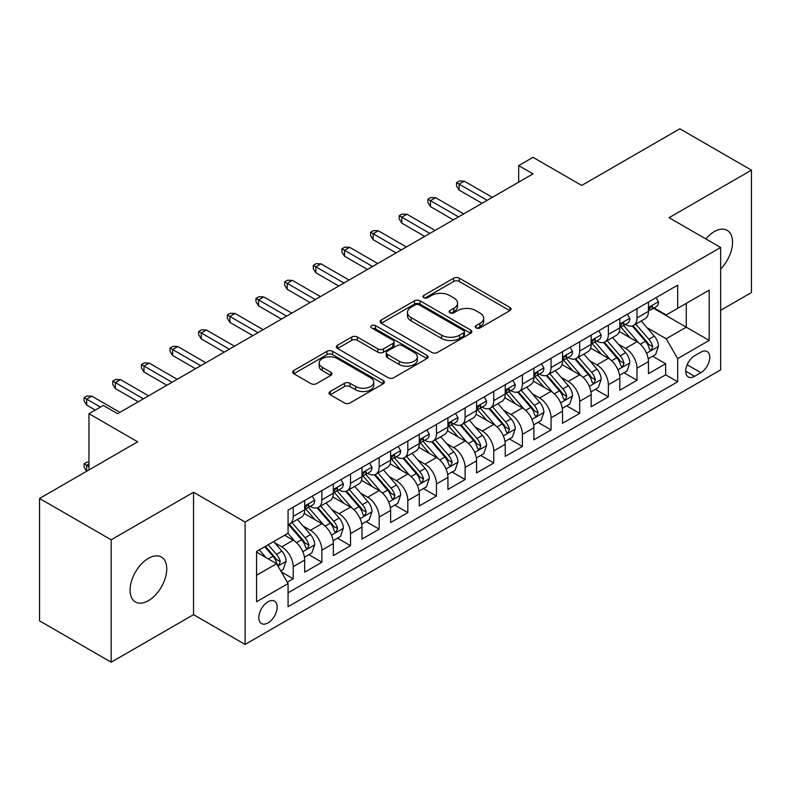 <?xml version="1.0" encoding="UTF-8"?>
<svg xmlns="http://www.w3.org/2000/svg" width="791" height="791" viewBox="0 0 791 791"><rect width="100%" height="100%" fill="white"/><g stroke="black" fill="none" stroke-linecap="round" stroke-linejoin="round"><path stroke-width="1.19" d="M476.083 327.899A2.788 1.612 0 0 0 480.018 327.899L509.898 310.645A3.975 2.294 0 0 0 511.055 309.024A3.975 2.294 0 0 0 509.898 307.402L459.284 278.185A3.975 2.294 0 0 0 453.658 278.185L423.778 295.429A2.788 1.612 0 0 0 422.967 296.566A2.788 1.612 0 0 0 423.778 297.703A2.788 1.612 0 0 0 427.713 297.703L431.579 295.468A12.725 7.346 0 0 1 449.575 295.468L453.797 297.91A12.725 7.346 0 0 1 457.524 303.101A12.725 7.346 0 0 1 453.797 308.292L449.931 310.527A2.788 1.612 0 0 0 449.11 311.664A2.788 1.612 0 0 0 449.931 312.801A2.788 1.612 0 0 0 453.866 312.801L457.732 310.566A12.725 7.346 0 0 1 475.727 310.566L479.949 313.009A12.725 7.346 0 0 1 483.677 318.2A12.725 7.346 0 0 1 479.949 323.39L476.083 325.625A2.788 1.612 0 0 0 475.262 326.762A2.788 1.612 0 0 0 476.083 327.899L476.083 325.625M148.411 600.676A25.925 14.97 120 0 0 165.349 577.826A25.925 14.97 120 0 0 161.374 557.052A25.925 14.97 120 0 0 148.411 558.337A25.925 14.97 120 0 0 131.474 581.177A25.925 14.97 120 0 0 135.449 601.961A25.925 14.97 120 0 0 148.411 600.676M720.65 268.94A25.925 14.97 120 0 0 727.176 230.389A25.925 14.97 120 0 0 714.204 231.674A25.925 14.97 120 0 0 705.799 238.892M268.02 622.922A12.963 7.485 120 0 0 276.484 611.492A12.963 7.485 120 0 0 274.497 601.111A12.963 7.485 120 0 0 268.02 601.753A12.963 7.485 120 0 0 259.547 613.173A12.963 7.485 120 0 0 261.534 623.565A12.963 7.485 120 0 0 268.02 622.922M330.213 391.496A3.975 2.294 0 0 0 329.046 393.127A3.975 2.294 0 0 0 330.213 394.749L344.411 402.945A3.975 2.294 0 0 0 350.037 402.945L383.22 383.783A3.975 2.294 0 0 0 384.377 382.162A3.975 2.294 0 0 0 383.22 380.54L332.596 351.323A3.975 2.294 0 0 0 326.98 351.323L293.797 370.475A3.975 2.294 0 0 0 292.63 372.096A3.975 2.294 0 0 0 293.797 373.718L310.952 383.625A3.975 2.294 0 0 0 316.568 383.625L330.776 375.428A3.975 2.294 0 0 0 331.933 373.807A3.975 2.294 0 0 0 330.776 372.175L322.263 367.271A10.639 6.14 0 0 1 319.149 362.931A10.639 6.14 0 0 1 325.714 357.255A10.639 6.14 0 0 1 337.312 358.58L370.633 377.821A10.639 6.14 0 0 1 373.748 382.162A10.639 6.14 0 0 1 367.182 387.837A10.639 6.14 0 0 1 355.584 386.512L350.037 383.299A3.975 2.294 0 0 0 344.411 383.299L330.213 391.496L330.213 394.749M720.65 310.319L751.45 292.541L751.45 170.144L679.835 128.795L581.711 185.44L533.005 157.33L518.688 165.596L533.005 173.872L117.612 413.693L103.295 405.427L88.968 413.693L88.968 469.923M111.165 539.808L111.165 662.205L193.528 614.656L193.528 492.259L111.165 539.808L39.55 498.459L137.674 441.813L88.968 413.693M193.528 492.259L245.101 522.03L720.65 247.464L720.65 369.862L245.101 644.428L245.101 522.03M751.45 170.144L669.087 217.693L720.65 247.464M431.866 352.46A3.975 2.294 0 0 0 437.482 352.46L470.665 333.298A3.975 2.294 0 0 0 471.832 331.676A3.975 2.294 0 0 0 470.665 330.055L420.051 300.827A3.975 2.294 0 0 0 414.425 300.827L381.242 319.989A3.975 2.294 0 0 0 380.085 321.611A3.975 2.294 0 0 0 381.242 323.232L431.866 352.46M372.66 328.502A2.788 1.612 0 0 1 375.478 328.898L375.478 325.585L426.942 355.297A3.975 2.294 0 0 1 428.109 356.919A3.975 2.294 0 0 1 426.942 358.541L393.76 377.702A3.975 2.294 0 0 1 388.134 377.702L337.52 348.475L337.52 345.232A3.975 2.294 0 0 0 336.353 346.853A3.975 2.294 0 0 0 337.52 348.475M337.52 345.232L351.718 337.035A3.975 2.294 0 0 1 357.344 337.035L377.871 348.88A3.975 2.294 0 0 0 383.497 348.88L392.919 343.442A3.975 2.294 0 0 0 394.086 341.821A3.975 2.294 0 0 0 392.919 340.199L371.543 327.86A2.788 1.612 0 0 1 370.732 326.723A2.788 1.612 0 0 1 372.452 325.239A2.788 1.612 0 0 1 375.478 325.585M111.165 662.205L39.55 620.856L39.55 498.459M287.281 582.196L293.224 578.765L281.339 571.893M274.576 542.685L281.764 546.838A16.206 9.354 60 0 1 293.224 566.682L304.683 560.068L304.683 572.14L321.878 562.223L308.836 554.699M303.22 526.144L310.418 530.296A16.206 9.354 60 0 1 321.878 550.15L333.337 543.536L333.337 555.608L350.522 545.681L337.49 538.157M331.874 509.602L339.062 513.755A16.206 9.354 60 0 1 350.522 533.609L361.981 526.994L361.981 539.067L379.166 529.139L366.134 521.615M360.518 493.07L367.716 497.223A16.206 9.354 60 0 1 379.166 517.067L390.625 510.452L390.625 522.525L407.82 512.598L394.788 505.073M389.162 476.528L396.36 480.681A16.206 9.354 60 0 1 407.82 500.525L419.279 493.91L419.279 505.983L436.464 496.066L423.432 488.531M417.816 459.986L425.004 464.139A16.206 9.354 60 0 1 436.464 483.983L447.924 477.369L447.924 489.441L465.118 479.524L452.076 472M446.46 443.444L453.658 447.597A16.206 9.354 60 0 1 465.118 467.451L476.577 460.837L476.577 472.909L493.762 462.982L480.73 455.458M475.114 426.913L482.302 431.065A16.206 9.354 60 0 1 493.762 450.91L505.222 444.295L505.222 456.367L522.406 446.44L509.374 438.916M503.758 410.371L510.946 414.524A16.206 9.354 60 0 1 522.406 434.368L533.866 427.753L533.866 439.826L551.06 429.899L538.018 422.374M532.402 393.829L539.6 397.982A16.206 9.354 60 0 1 551.06 417.826L562.52 411.211L562.52 423.284L579.704 413.367L566.672 405.842M561.056 377.287L568.245 381.44A16.206 9.354 60 0 1 579.704 401.294L591.164 394.669L591.164 406.752L608.358 396.825L595.316 389.301M589.7 360.745L596.898 364.898A16.206 9.354 60 0 1 608.358 384.752L619.818 378.138L619.818 390.21L637.002 380.283L637.002 368.21A16.206 9.354 -120 0 0 625.543 348.366L618.354 344.214M623.97 372.759L637.002 380.283M304.683 560.068A16.206 9.354 -120 0 0 293.224 540.223L284.631 535.26M333.337 543.536A16.206 9.354 -120 0 0 321.878 523.682L304.159 513.458M361.981 526.994A16.206 9.354 -120 0 0 350.522 507.14L332.803 496.916M390.625 510.452A16.206 9.354 -120 0 0 379.166 490.608L361.457 480.374M419.279 493.91A16.206 9.354 -120 0 0 407.82 474.066L390.101 463.833M447.924 477.369A16.206 9.354 -120 0 0 436.464 457.524L418.746 447.291M476.577 460.837A16.206 9.354 -120 0 0 465.118 440.983L447.399 430.759M505.222 444.295A16.206 9.354 -120 0 0 493.762 424.441L476.044 414.217M533.866 427.753A16.206 9.354 -120 0 0 522.406 407.909L504.698 397.675M562.52 411.211A16.206 9.354 -120 0 0 551.06 391.367L533.342 381.133M591.164 394.669A16.206 9.354 -120 0 0 579.704 374.825L561.986 364.602M619.818 378.138A16.206 9.354 -120 0 0 608.358 358.283L590.64 348.06M700.885 352.163L694.587 355.802A12.557 7.248 120 0 0 686.38 366.876A12.557 7.248 120 0 0 688.308 376.941A12.557 7.248 120 0 0 694.587 376.318L700.885 372.68A12.557 7.248 120 0 0 709.092 361.606A12.557 7.248 120 0 0 707.164 351.54A12.557 7.248 120 0 0 700.885 352.163M256.561 575.284L276.613 563.706L288.072 583.56L288.072 606.717L677.679 381.776L677.679 358.62L666.22 338.766L646.998 327.672M288.072 583.56L256.561 601.753L256.561 551.465L288.072 533.272L288.072 510.116L677.679 285.175L677.679 308.332L709.191 290.139L709.191 340.427L677.679 358.62M310.27 506.398L310.418 506.477A16.206 9.354 60 0 0 318.516 507.288L329.976 500.663A16.206 9.354 -120 0 0 333.337 493.248L333.337 483.983M338.914 489.856L339.062 489.945A16.206 9.354 60 0 0 347.17 490.746L358.63 484.132A16.206 9.354 -120 0 0 361.981 476.706L361.981 467.451M367.558 473.315L367.716 473.404A16.206 9.354 60 0 0 375.814 474.205L387.274 467.59A16.206 9.354 -120 0 0 390.625 460.174L390.625 450.91M396.212 456.773L396.36 456.862A16.206 9.354 60 0 0 404.458 457.663L415.918 451.048A16.206 9.354 -120 0 0 419.279 443.632L419.279 434.368M424.856 440.231L425.004 440.32A16.206 9.354 60 0 0 433.112 441.121L444.572 434.506A16.206 9.354 -120 0 0 447.924 427.091L447.924 417.826M453.51 423.699L453.658 423.778A16.206 9.354 60 0 0 461.756 424.589L473.216 417.974A16.206 9.354 -120 0 0 476.577 410.549L476.577 401.284M482.154 407.157L482.302 407.246A16.206 9.354 60 0 0 490.41 408.047L501.87 401.433A16.206 9.354 -120 0 0 505.222 394.007L505.222 384.752M510.798 390.616L510.946 390.705A16.206 9.354 60 0 0 519.054 391.505L530.514 384.891A16.206 9.354 -120 0 0 533.866 377.475L533.866 368.21M539.452 374.074L539.6 374.163A16.206 9.354 60 0 0 547.698 374.964L559.158 368.349A16.206 9.354 -120 0 0 562.52 360.933L562.52 351.669M568.096 357.542L568.245 357.621A16.206 9.354 60 0 0 576.352 358.422L587.812 351.807A16.206 9.354 -120 0 0 591.164 344.392L591.164 335.127M596.74 341L596.898 341.089A16.206 9.354 60 0 0 604.996 341.89L616.456 335.275A16.206 9.354 -120 0 0 619.818 327.85L619.818 318.585M288.072 592.815L665.646 374.825L665.646 363.741L648.462 373.668L648.462 361.596A16.206 9.354 -120 0 0 637.002 341.742L619.284 331.518M625.394 324.458L625.543 324.547A16.206 9.354 -120 0 0 633.64 325.348A16.206 9.354 -120 0 0 637.002 317.933L637.002 308.668M633.64 325.348L645.1 318.733A16.206 9.354 -120 0 0 648.462 311.308L648.462 302.053M293.224 507.14L293.224 516.404A16.206 9.354 60 0 1 289.872 523.82A16.206 9.354 60 0 1 288.072 524.482M289.872 523.82L301.331 517.205A16.206 9.354 -120 0 0 304.683 509.79L304.683 500.525M321.878 490.598L321.878 499.863A16.206 9.354 60 0 1 318.516 507.288M350.522 474.066L350.522 483.321A16.206 9.354 60 0 1 347.17 490.746M379.166 457.524L379.166 466.789A16.206 9.354 60 0 1 375.814 474.205M407.82 440.983L407.82 450.247A16.206 9.354 60 0 1 404.458 457.663M436.464 424.441L436.464 433.705A16.206 9.354 60 0 1 433.112 441.121M465.118 407.909L465.118 417.164A16.206 9.354 60 0 1 461.756 424.589M493.762 391.367L493.762 400.632A16.206 9.354 60 0 1 490.41 408.047M522.406 374.825L522.406 384.09A16.206 9.354 60 0 1 519.054 391.505M551.06 358.283L551.06 367.548A16.206 9.354 60 0 1 547.698 374.964M579.704 341.742L579.704 351.006A16.206 9.354 60 0 1 576.352 358.422M608.358 325.21L608.358 334.464A16.206 9.354 60 0 1 604.996 341.89M608.358 384.752L608.358 396.825M579.704 401.294L579.704 413.367M551.06 417.826L551.06 429.899M522.406 434.368L522.406 446.44M493.762 450.91L493.762 462.982M465.118 467.451L465.118 479.524M436.464 483.983L436.464 496.066M407.82 500.525L407.82 512.598M379.166 517.067L379.166 529.139M350.522 533.609L350.522 545.681M321.878 550.15L321.878 562.223M293.224 566.682L293.224 578.765M276.613 563.706L256.561 552.128M666.22 338.766L686.272 327.187L686.272 303.378L709.191 290.139M653.465 308.253L709.191 340.427M654.038 307.917L666.22 314.947L677.679 308.332M193.528 614.656L245.101 644.428M518.688 165.596L518.688 182.138M652.615 356.217L665.646 363.741M665.646 374.825L677.679 381.776M477.191 328.295L479.949 326.703A12.725 7.346 0 0 0 483.677 321.512L483.677 318.2M457.524 303.101L457.524 306.414A12.725 7.346 0 0 1 453.797 311.605L451.038 313.196M509.839 310.685L459.284 281.487A3.975 2.294 0 0 0 453.658 281.487L424.896 298.098M470.615 333.327L420.051 304.14A3.975 2.294 0 0 0 414.425 304.14L381.302 323.262M463.635 332.813A2.788 1.612 0 0 0 464.455 331.676A2.788 1.612 0 0 0 463.635 330.539L419.21 304.891A2.788 1.612 0 0 0 415.275 304.891L411.191 307.244A12.725 7.346 0 0 0 407.464 312.435A12.725 7.346 0 0 0 411.191 317.636L441.566 335.166A12.725 7.346 0 0 0 459.561 335.166L463.635 332.813L463.635 336.116A2.788 1.612 0 0 0 464.455 334.979L464.455 331.676M407.464 312.435L407.464 315.747A12.725 7.346 0 0 0 411.191 320.938L411.191 317.636M463.635 336.116L459.561 338.469A12.725 7.346 0 0 1 441.566 338.469L411.191 320.938M337.569 348.505L351.718 340.338L351.718 337.035M394.086 341.821L394.086 345.133A3.975 2.294 0 0 1 392.919 346.755L383.497 352.193A3.975 2.294 0 0 1 377.871 352.193L357.344 340.338A3.975 2.294 0 0 0 351.718 340.338M375.478 328.898L426.893 358.57M399.178 361.18A10.639 6.14 0 0 0 410.766 362.515A10.639 6.14 0 0 0 417.332 356.84A10.639 6.14 0 0 0 414.217 352.499L402.481 345.716A3.975 2.294 0 0 0 396.855 345.716L387.432 351.155A3.975 2.294 0 0 0 386.265 352.776A3.975 2.294 0 0 0 387.432 354.408L399.178 361.18L399.178 364.493A10.639 6.14 0 0 0 410.766 365.818A10.639 6.14 0 0 0 417.332 360.142L417.332 356.84M386.265 352.776L386.265 356.088A3.975 2.294 0 0 0 387.432 357.71L387.432 354.408M399.178 364.493L387.432 357.71M373.748 382.162L373.748 385.474A10.639 6.14 0 0 1 367.182 391.15A10.639 6.14 0 0 1 355.584 389.815L350.037 386.611A3.975 2.294 0 0 0 344.411 386.611L330.262 394.778M319.149 362.931L319.149 366.233A10.639 6.14 0 0 0 322.263 370.574L322.263 367.271M330.717 375.458L322.263 370.574M383.16 383.823L332.596 354.625A3.975 2.294 0 0 0 326.98 354.625L293.847 373.757M648.225 358.758L655.62 354.487L658.488 346.211A10.738 6.199 -120 0 0 654.305 336.135L641.214 320.978M638.594 342.79L623.634 325.477M630.081 337.747L621.4 327.701A25.727 14.851 -120 0 0 620.599 326.802M632.187 325.932L645.426 341.257A10.738 6.199 60 0 1 649.253 348.653L650.034 349.929L651.487 349.721L652.694 346.666A10.738 6.199 -120 0 0 648.867 339.27L635.776 324.122M632.968 325.674L647.186 342.147A5.468 3.154 60 0 1 648.571 344.293L652.694 346.666M656.055 297.663L658.488 301.885A10.738 6.199 60 0 1 656.263 306.631L650.825 309.775A10.738 6.199 -120 0 0 652.694 307.304L652.466 306.354M648.818 310.28L648.867 310.28A10.738 6.199 -120 0 0 650.825 309.775M651.3 306.503L652.694 307.304C652.011 305.682 650.864 306.344 649.253 309.291A10.738 6.199 60 0 1 648.462 310.814M487.177 200.331L459.096 184.125L459.096 190.077L456.516 185.944L456.516 182.632L459.096 184.125L464.258 181.149L492.328 197.355M459.096 190.077L482.016 203.307M456.516 182.632L459.383 180.981L464.258 181.149M619.571 375.3L626.976 371.019L629.834 362.753A10.738 6.199 -120 0 0 625.661 352.667L612.57 337.52M609.95 359.332L594.99 342.009M601.437 354.289L592.746 344.233A25.727 14.851 -120 0 0 591.955 343.343M603.533 342.473L616.772 357.799A10.738 6.199 60 0 1 620.609 365.195L621.39 366.47L622.833 366.263L624.04 363.207A10.738 6.199 -120 0 0 620.213 355.812L607.122 340.654M604.314 342.216L618.542 358.689A5.468 3.154 60 0 1 619.917 360.825L624.04 363.207M590.926 391.832L598.322 387.56L601.19 379.294A10.738 6.199 -120 0 0 597.007 369.209L583.916 354.052M581.296 375.873L566.336 358.55M572.783 370.831L564.102 360.775A25.727 14.851 -120 0 0 563.301 359.885M574.889 359.005L588.128 374.341A10.738 6.199 60 0 1 591.955 381.737L592.736 383.002L594.189 382.804L595.396 379.749A10.738 6.199 -120 0 0 591.569 372.353L578.478 357.196M575.67 358.758L589.898 375.231A5.468 3.154 60 0 1 591.273 377.366L595.396 379.749M562.272 408.374L569.678 404.102L572.546 395.826A10.738 6.199 -120 0 0 568.363 385.751L555.272 370.593M552.652 392.415L537.692 375.092M544.139 387.372L535.458 377.317A25.727 14.851 -120 0 0 534.657 376.417M546.245 375.547L559.484 390.873A10.738 6.199 60 0 1 563.311 398.269L564.092 399.544L565.545 399.346L566.752 396.291A10.738 6.199 -120 0 0 562.915 388.895L549.834 373.738M547.016 375.3L561.244 391.772A5.468 3.154 60 0 1 562.628 393.908L566.752 396.291M533.628 424.915L541.034 420.644L543.892 412.368A10.738 6.199 -120 0 0 539.709 402.293L526.628 387.135M523.998 408.957L509.038 391.634M515.485 403.904L506.804 393.859A25.727 14.851 -120 0 0 506.013 392.959M517.591 392.089L530.83 407.414A10.738 6.199 60 0 1 534.657 414.81L535.438 416.086L536.891 415.878L538.098 412.833A10.738 6.199 -120 0 0 534.271 405.427L521.18 390.279M518.372 391.842L532.6 408.304A5.468 3.154 60 0 1 533.974 410.45L538.098 412.833M627.401 314.205L629.834 318.427A10.738 6.199 60 0 1 627.619 323.173L622.171 326.317A10.738 6.199 -120 0 0 624.04 323.845L623.812 322.896M620.174 326.821L620.213 326.821A10.738 6.199 -120 0 0 622.171 326.317M622.655 323.044L624.04 323.845C623.367 322.224 622.22 322.886 620.609 325.833A10.738 6.199 60 0 1 619.818 327.355M458.523 216.872L430.452 200.657L430.452 206.619L427.872 202.486L427.872 199.174L430.452 200.657L435.604 197.681L463.684 213.896M430.452 206.619L453.372 219.849M427.872 199.174L430.739 197.523L435.604 197.681M598.757 330.747L601.19 334.959A10.738 6.199 60 0 1 598.965 339.715L593.527 342.859A10.738 6.199 -120 0 0 595.396 340.387L595.168 339.428M591.52 343.363L591.569 343.363A10.738 6.199 -120 0 0 593.527 342.859M594.011 339.586L595.396 340.387C594.723 338.766 593.576 339.428 591.955 342.365A10.738 6.199 60 0 1 591.164 343.897M429.879 233.414L401.798 217.199L401.798 223.151L399.228 219.018L399.228 215.716L401.798 217.199L406.96 214.223L435.03 230.428M401.798 223.151L424.718 236.39M399.228 215.716L402.085 214.054L406.96 214.223M570.113 347.289L572.546 351.501A10.738 6.199 60 0 1 570.321 356.257L564.873 359.401A10.738 6.199 -120 0 0 566.752 356.919L566.524 355.97M562.876 359.895L562.915 359.895A10.738 6.199 -120 0 0 564.873 359.401M565.357 356.118L566.752 356.919C566.069 355.307 564.922 355.97 563.311 358.906A10.738 6.199 60 0 1 562.52 360.439M401.225 249.946L373.154 233.74L373.154 239.693L370.574 235.56L370.574 232.257L373.154 233.74L378.316 230.764L406.386 246.97M373.154 239.693L396.073 252.922M370.574 232.257L373.441 230.596L378.316 230.764M541.459 363.83L543.892 368.042A10.738 6.199 60 0 1 541.677 372.788L536.229 375.933A10.738 6.199 -120 0 0 538.098 373.461L537.87 372.512M534.232 376.437L534.271 376.437A10.738 6.199 -120 0 0 536.229 375.933M536.713 372.66L538.098 373.461C537.425 371.849 536.278 372.512 534.657 375.448A10.738 6.199 60 0 1 533.866 376.971M372.581 266.488L344.51 250.282L344.51 256.235L341.93 252.102L341.93 248.789L344.51 250.282L349.662 247.306L377.742 263.512M344.51 256.235L367.429 269.464M341.93 248.789L344.797 247.138L349.662 247.306M504.984 441.457L512.38 437.176L515.248 428.91A10.738 6.199 -120 0 0 511.065 418.825L497.974 403.677M495.354 425.489L480.394 408.176M486.841 420.446L478.16 410.4A25.727 14.851 -120 0 0 477.359 409.501M488.947 408.631L502.186 423.956A10.738 6.199 60 0 1 506.013 431.352L506.794 432.628L508.247 432.42L509.453 429.365A10.738 6.199 -120 0 0 505.627 421.969L492.536 406.821M489.728 408.374L503.946 424.846A5.468 3.154 60 0 1 505.33 426.992L509.453 429.365M512.815 380.362L515.248 384.584A10.738 6.199 60 0 1 513.023 389.33L507.585 392.474A10.738 6.199 -120 0 0 509.453 390.003L509.226 389.053M505.578 392.979L505.627 392.979A10.738 6.199 -120 0 0 507.585 392.474M508.069 389.202L509.453 390.003C508.771 388.381 507.634 389.043 506.013 391.99A10.738 6.199 60 0 1 505.222 393.513M343.937 283.03L315.856 266.824L315.856 272.776L313.285 268.643L313.285 265.331L315.856 266.824L321.017 263.848L349.088 280.054M315.856 272.776L338.775 286.006M313.285 265.331L316.143 263.68L321.017 263.848M476.33 457.999L483.736 453.718L486.603 445.452A10.738 6.199 -120 0 0 482.421 435.366L469.33 420.219M466.71 442.031L451.75 424.708M458.197 436.988L449.515 426.932A25.727 14.851 -120 0 0 448.715 426.042M460.303 425.172L473.542 440.498A10.738 6.199 60 0 1 477.369 447.894L478.15 449.169L479.593 448.962L480.799 445.906A10.738 6.199 -120 0 0 476.973 438.511L463.882 423.353M461.074 424.915L475.302 441.388A5.468 3.154 60 0 1 476.676 443.524L480.799 445.906M447.686 474.531L455.092 470.259L457.949 461.993A10.738 6.199 -120 0 0 453.767 451.908L440.686 436.751M438.056 458.572L423.096 441.249M429.543 453.53L420.861 443.474A25.727 14.851 -120 0 0 420.061 442.584M431.649 441.704L444.888 457.04A10.738 6.199 60 0 1 448.715 464.436L449.496 465.701L450.949 465.504L452.155 462.448A10.738 6.199 -120 0 0 448.329 455.052L435.238 439.895M432.43 441.457L446.658 457.93A5.468 3.154 60 0 1 448.032 460.065L452.155 462.448M419.032 491.073L426.438 486.801L429.305 478.525A10.738 6.199 -120 0 0 425.123 468.45L412.032 453.292M409.412 475.114L394.452 457.791M400.899 470.072L392.217 460.016A25.727 14.851 -120 0 0 391.416 459.116M403.005 458.246L416.244 473.572A10.738 6.199 60 0 1 420.07 480.968L420.852 482.243L422.305 482.035L423.511 478.99A10.738 6.199 -120 0 0 419.675 471.594L406.594 456.437M403.786 457.999L418.004 474.471A5.468 3.154 60 0 1 419.388 476.607L423.511 478.99M390.388 507.614L397.794 503.343L400.651 495.067A10.738 6.199 -120 0 0 396.479 484.992L383.388 469.834M380.768 491.646L365.808 474.333M372.254 486.603L363.563 476.558A25.727 14.851 -120 0 0 362.772 475.658M374.351 474.788L387.59 490.113A10.738 6.199 60 0 1 391.426 497.509L392.207 498.785L393.651 498.577L394.857 495.522A10.738 6.199 -120 0 0 391.031 488.126L377.94 472.978M375.132 474.541L389.36 491.003A5.468 3.154 60 0 1 390.734 493.149L394.857 495.522M361.744 524.156L369.14 519.875L372.007 511.609A10.738 6.199 -120 0 0 367.825 501.524L354.734 486.376M352.114 508.188L337.154 490.875M343.601 503.145L334.919 493.1A25.727 14.851 -120 0 0 334.118 492.2M345.707 491.33L358.946 506.655A10.738 6.199 60 0 1 362.772 514.051L363.553 515.327L365.007 515.119L366.213 512.064A10.738 6.199 -120 0 0 362.387 504.668L349.296 489.52M346.488 491.073L360.716 507.545A5.468 3.154 60 0 1 362.09 509.691L366.213 512.064M484.161 396.904L486.603 401.126A10.738 6.199 60 0 1 484.379 405.872L478.931 409.016A10.738 6.199 -120 0 0 480.799 406.544L480.572 405.585M476.933 409.52L476.973 409.52A10.738 6.199 -120 0 0 478.931 409.016M479.415 405.743L480.799 406.544C480.127 404.923 478.98 405.585 477.369 408.532A10.738 6.199 60 0 1 476.577 410.054M315.283 299.571L287.212 283.356L287.212 289.318L284.631 285.175L284.631 281.873L287.212 283.356L292.363 280.38L320.444 296.595M287.212 289.318L310.131 302.548M284.631 281.873L287.499 280.222L292.363 280.38M455.517 413.446L457.949 417.658A10.738 6.199 60 0 1 455.725 422.414L450.287 425.558A10.738 6.199 -120 0 0 452.155 423.086L451.928 422.127M448.279 426.062L448.329 426.062A10.738 6.199 -120 0 0 450.287 425.558M450.771 422.285L452.155 423.086C451.483 421.465 450.336 422.127 448.715 425.064A10.738 6.199 60 0 1 447.924 426.596M286.639 316.113L258.568 299.898L258.568 305.85L255.987 301.717L255.987 298.415L258.568 299.898L263.719 296.922L291.79 313.127M258.568 305.85L281.477 319.089M255.987 298.415L258.845 296.754L263.719 296.922M426.873 429.988L429.305 434.2A10.738 6.199 60 0 1 427.081 438.956L421.643 442.09A10.738 6.199 -120 0 0 423.511 439.618L423.284 438.669M419.635 442.594L419.675 442.594A10.738 6.199 -120 0 0 421.643 442.09M422.117 438.817L423.511 439.618C422.829 438.006 421.682 438.669 420.07 441.605A10.738 6.199 60 0 1 419.279 443.138M257.995 332.645L229.914 316.44L229.914 322.392L227.333 318.259L227.333 314.947L229.914 316.44L235.075 313.463L263.146 329.669M229.914 322.392L252.833 335.621M227.333 314.947L230.201 313.295L235.075 313.463M398.219 446.52L400.651 450.741A10.738 6.199 60 0 1 398.437 455.487L392.989 458.632A10.738 6.199 -120 0 0 394.857 456.16L394.63 455.211M390.991 459.136L391.031 459.136A10.738 6.199 -120 0 0 392.989 458.632M393.473 455.359L394.857 456.16C394.185 454.548 393.038 455.201 391.426 458.147A10.738 6.199 60 0 1 390.625 459.67M229.341 349.187L201.27 332.981L201.27 338.934L198.689 334.801L198.689 331.488L201.27 332.981L206.421 330.005L234.502 346.211M201.27 338.934L224.189 352.163M198.689 331.488L201.557 329.837L206.421 330.005M369.575 463.061L372.007 467.283A10.738 6.199 60 0 1 369.783 472.029L364.344 475.173A10.738 6.199 -120 0 0 366.213 472.702L365.986 471.752M362.337 475.678L362.387 475.678A10.738 6.199 -120 0 0 364.344 475.173M364.829 471.901L366.213 472.702C365.541 471.08 364.394 471.743 362.772 474.689A10.738 6.199 60 0 1 361.981 476.212M200.696 365.729L172.616 349.523L172.616 355.475L170.045 351.342L170.045 348.03L172.616 349.523L177.777 346.537L205.848 362.753M172.616 355.475L195.535 368.705M170.045 348.03L172.903 346.379L177.777 346.537M333.09 540.688L340.496 536.417L343.363 528.151A10.738 6.199 -120 0 0 339.181 518.065L326.09 502.908M323.47 524.73L308.51 507.407M314.956 519.687L306.275 509.631A25.727 14.851 -120 0 0 305.474 508.742M317.062 507.862L330.302 523.197A10.738 6.199 60 0 1 334.128 530.593L334.909 531.859L336.353 531.661L337.559 528.606A10.738 6.199 -120 0 0 333.733 521.21L320.642 506.052M317.834 507.614L332.062 524.087A5.468 3.154 60 0 1 333.446 526.223L337.559 528.606M340.921 479.603L343.363 483.825A10.738 6.199 60 0 1 341.139 488.571L335.691 491.715A10.738 6.199 -120 0 0 337.559 489.243L337.342 488.284M333.693 492.22L333.733 492.22A10.738 6.199 -120 0 0 335.691 491.715M336.175 488.442L337.559 489.243C336.887 487.622 335.74 488.284 334.128 491.221A10.738 6.199 60 0 1 333.337 492.753M172.042 382.271L143.972 366.055L143.972 372.017L141.391 367.874L141.391 364.572L143.972 366.055L149.123 363.079L177.204 379.294M143.972 372.017L166.891 385.247M141.391 364.572L144.259 362.921L149.123 363.079M304.446 557.23L311.852 552.958L314.709 544.692A10.738 6.199 -120 0 0 310.527 534.607L297.446 519.45M294.816 541.271L287.964 533.332M286.302 536.229L285.195 534.934M288.408 524.403L301.648 539.739A10.738 6.199 60 0 1 305.474 547.135L306.255 548.4L307.709 548.203L308.915 545.147A10.738 6.199 -120 0 0 305.089 537.751L291.998 522.594M289.19 524.156L303.418 540.629A5.468 3.154 60 0 1 304.792 542.764L308.915 545.147M312.277 496.145L314.709 500.357A10.738 6.199 60 0 1 312.485 505.113L307.046 508.257A10.738 6.199 -120 0 0 308.915 505.785L308.688 504.826M305.049 508.761L305.089 508.751A10.738 6.199 -120 0 0 307.046 508.257M307.531 504.984L308.915 505.785C308.243 504.164 307.096 504.826 305.474 507.763A10.738 6.199 60 0 1 304.683 509.295M143.398 398.802L115.328 382.597L115.328 388.549L112.747 384.416L112.747 381.114L115.328 382.597L120.479 379.621L148.56 395.826M115.328 388.549L138.237 401.788M112.747 381.114L115.615 379.453L120.479 379.621M280.765 570.904L283.198 569.5L286.065 561.224A10.738 6.199 -120 0 0 281.883 551.149L273.646 541.608M265.954 557.556L259.319 549.874M257.658 552.771L256.561 551.495M264.758 546.729L273.004 556.271A10.738 6.199 60 0 1 276.83 563.667L277.611 564.942L279.065 564.734L280.271 561.689A10.738 6.199 -120 0 0 276.445 554.293L268.198 544.752M265.43 546.354L274.764 557.171A5.468 3.154 60 0 1 276.148 559.306L280.271 561.689M88.968 463.971L86.674 465.296L88.968 466.621M84.093 463.813L86.674 465.296L86.674 471.248L84.093 467.115L84.093 463.813L86.961 462.152L88.968 462.221M100.427 407.078L86.674 399.139L86.674 405.091L84.093 400.958L84.093 397.646L86.674 399.139L91.835 396.162L119.906 412.368M86.674 405.091L95.266 410.054M84.093 397.646L86.961 395.994L91.835 396.162M281.764 546.838L293.224 540.223M310.418 530.296L321.878 523.682M339.062 513.755L350.522 507.14M367.716 497.223L379.166 490.608M396.36 480.681L407.82 474.066M425.004 464.139L436.464 457.524M453.658 447.597L465.118 440.983M482.302 431.065L493.762 424.441M510.946 414.524L522.406 407.909M539.6 397.982L551.06 391.367M568.245 381.44L579.704 374.825M596.898 364.898L608.358 358.283M625.543 348.366L637.002 341.742M637.002 317.933L648.462 311.308M293.224 516.404L304.683 509.79M321.878 499.863L333.337 493.248M350.522 483.321L361.981 476.706M379.166 466.789L390.625 460.174M407.82 450.247L419.279 443.632M436.464 433.705L447.924 427.091M465.118 417.164L476.577 410.549M493.762 400.632L505.222 394.007M522.406 384.09L533.866 377.475M551.06 367.548L562.52 360.933M579.704 351.006L591.164 344.392M608.358 334.464L619.818 327.85M637.002 368.21L648.462 361.596M687.152 364.74L700.885 372.68M685.708 371.187L694.587 376.318M479.949 326.703L479.949 323.39M449.931 312.801L449.931 310.527M453.797 311.605L453.797 308.292M423.778 297.703L423.778 295.429M453.658 281.487L453.658 278.185M459.284 281.487L459.284 278.185M509.898 310.645L509.898 307.402M381.242 323.232L381.242 319.989M414.425 304.14L414.425 300.827M420.051 304.14L420.051 300.827M470.665 333.298L470.665 330.055M441.566 338.469L441.566 335.166M459.561 338.469L459.561 335.166M357.344 340.338L357.344 337.035M377.871 352.193L377.871 348.88M383.497 352.193L383.497 348.88M392.919 346.755L392.919 343.442M426.942 358.541L426.942 355.297M344.411 386.611L344.411 383.299M350.037 386.611L350.037 383.299M355.584 389.815L355.584 386.512M330.776 375.428L330.776 372.175M293.797 373.718L293.797 370.475M326.98 354.625L326.98 351.323M332.596 354.625L332.596 351.323M383.22 383.783L383.22 380.54M646.583 353.251L658.419 346.418M648.867 339.27L654.305 336.135M640.305 344.214L645.426 341.257M658.419 301.757L648.462 307.511M617.939 369.793L629.765 362.96M620.213 355.812L625.661 352.667M611.661 360.755L616.772 357.799M589.285 386.334L601.12 379.502M591.569 372.353L597.007 369.209M583.007 377.297L588.128 374.341M560.641 402.866L572.476 396.034M562.915 388.895L568.363 385.751M554.362 393.829L559.484 390.873M531.987 419.408L543.822 412.576M534.271 405.427L539.709 402.293M525.708 410.371L530.83 407.414M629.765 318.298L619.818 324.053M601.12 334.84L591.164 340.585M572.476 351.382L562.52 357.127M543.822 367.924L533.866 373.668M503.343 435.95L515.178 429.118M505.627 421.969L511.065 418.825M497.064 426.913L502.186 423.956M515.178 384.456L505.222 390.21M474.699 452.492L486.524 445.659M476.973 438.511L482.421 435.366M468.42 443.454L473.542 440.498M446.045 469.033L457.88 462.201M448.329 455.052L453.767 451.908M439.766 459.996L444.888 457.04M417.401 485.565L429.236 478.733M419.675 471.594L425.123 468.45M411.122 476.528L416.244 473.572M388.747 502.107L400.582 495.275M391.031 488.126L396.479 484.992M382.468 493.07L387.59 490.113M360.103 518.649L371.938 511.817M362.387 504.668L367.825 501.524M353.824 509.612L358.946 506.655M486.524 400.997L476.577 406.742M457.88 417.539L447.924 423.284M429.236 434.081L419.279 439.826M400.582 450.623L390.625 456.367M371.938 467.155L361.981 472.909M331.459 535.191L343.294 528.358M333.733 521.21L339.181 518.065M325.18 526.153L330.302 523.197M343.294 483.697L333.337 489.441M302.805 551.722L314.64 544.9M305.089 537.751L310.527 534.607M296.526 542.695L301.648 539.739M314.64 500.238L304.683 505.983M277.967 566.069L285.996 561.432M276.445 554.293L281.883 551.149M268.367 558.95L273.004 556.271"/></g></svg>
